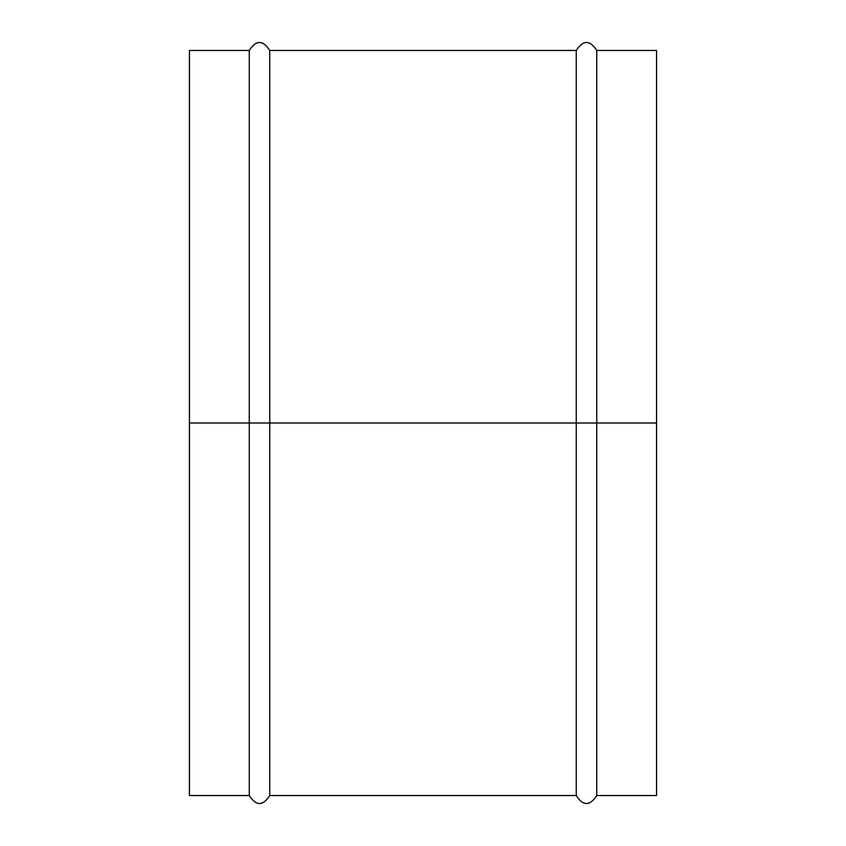 <?xml version="1.0" encoding="UTF-8"?>
<svg xmlns="http://www.w3.org/2000/svg" width="846" height="846" viewBox="0 0 846 846"><rect width="100%" height="100%" fill="white"/><g stroke="black" fill="none" stroke-linecap="round" stroke-linejoin="round"><path stroke-width="1.27" d="M596.737 423L656.559 423L656.559 50.474L656.559 423L596.737 423L596.737 50.474L596.737 795.526L596.737 423L576.242 423L576.242 50.474L576.242 423L596.737 423L596.737 795.526C589.905 806.164 583.074 806.164 576.242 795.526L576.242 50.474C583.074 39.836 589.905 39.836 596.737 50.474L596.737 423M269.758 423L576.242 423L269.758 423L269.758 50.474L269.758 795.526L269.758 423L249.263 423L249.263 50.474L249.263 423L269.758 423L269.758 795.526C262.926 806.164 256.095 806.164 249.263 795.526L249.263 50.474C256.095 39.836 262.926 39.836 269.758 50.474L269.758 423M189.441 795.526L189.441 50.474L189.441 423L249.263 423L189.441 423L189.441 795.526L249.263 795.526M249.263 423L249.263 795.526L249.263 423M576.242 423L576.242 795.526L576.242 423M656.559 795.526L656.559 423L656.559 795.526L596.737 795.526M596.737 50.474L656.559 50.474M269.758 50.474L576.242 50.474M189.441 50.474L249.263 50.474M269.758 795.526L576.242 795.526"/></g></svg>
